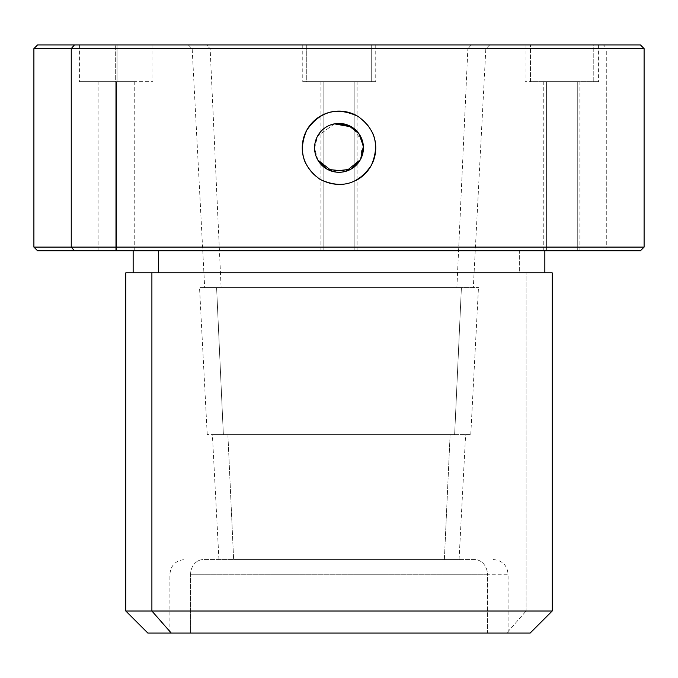 <?xml version="1.0" encoding="UTF-8"?>
<svg xmlns="http://www.w3.org/2000/svg" width="678" height="678" viewBox="0 0 678 678"><rect width="100%" height="100%" fill="white"/><g stroke="black" fill="none" stroke-linecap="round" stroke-linejoin="round"><path stroke-width="0.51" stroke-dasharray="3.39 2.54" d="M306.744 130.227A36.756 36.756 0 0 1 356.62 115.591A36.756 36.756 0 0 1 371.256 165.474A36.756 36.756 0 0 1 321.38 180.111A36.756 36.756 0 0 1 306.744 130.227M334.364 123.862L317.558 136.142L314.567 148.228L317.957 160.271M360.628 159.22L362.628 141.617L351.628 126.939M467.854 48.808L210.146 48.808L221.121 287.54L473.32 287.54L456.879 287.54L467.854 48.808L456.879 287.54L204.68 287.54L221.121 287.54L210.146 48.808L192.171 48.808L467.854 48.808L471.261 44.926L489.711 44.926L206.739 44.926L210.146 48.808L485.829 48.808L192.171 48.808L210.146 48.808L206.739 44.926L188.289 44.926L471.261 44.926L467.854 48.808M317.812 160.025L314.567 148.092L317.558 136.142L334.407 123.854M74.478 44.926L603.522 44.926L606.751 48.604L644.1 48.604L606.751 48.604L603.522 44.926L37.578 44.926M306.744 44.926L375.756 44.926L371.256 44.926L371.256 81.691L306.744 81.691L375.756 81.691L306.744 81.691L306.744 44.926L306.744 81.691L302.244 81.691L371.256 81.691L371.256 44.926L306.744 44.926M206.739 44.926L471.261 44.926L206.739 44.926M530.45 44.926L593.233 44.926L525.077 44.926L593.233 44.926L593.233 81.691L525.077 81.691L530.45 81.691L530.45 44.926L530.45 81.691L598.598 81.691L593.233 81.691L593.233 44.926L598.598 44.926L530.45 44.926M115.294 44.926L152.923 44.926L117.031 44.926L117.031 81.691L79.411 81.691L152.923 81.691L115.294 81.691L115.294 44.926L115.294 81.691L79.402 81.691L117.031 81.691L117.031 44.926L79.402 44.926L115.294 44.926M640.422 44.926L603.522 44.926M33.9 48.604L606.751 48.604L606.751 247.106L644.1 247.106L606.751 247.106L606.751 48.604L33.9 48.604M37.578 250.775L603.522 250.775L606.751 247.106L33.9 247.106L606.751 247.106L603.522 250.775L640.422 250.775M603.522 250.775L74.478 250.775M354.865 250.775L323.135 250.775L354.865 250.775L354.865 81.691L320.923 81.691L323.135 81.691L323.135 250.775L357.077 250.775L323.135 250.775L323.135 81.691L357.077 81.691L354.865 81.691L354.865 250.775M519.653 250.775L133.422 250.775L519.653 250.775L519.653 272.836L544.849 272.836L133.151 272.836L519.653 272.836L519.653 250.775L133.151 250.775L519.653 250.775M546.409 250.775L577.275 250.775L546.409 250.775L546.409 81.691L543.764 81.691L577.275 81.691L577.275 250.775L543.764 250.775L579.91 250.775L577.275 250.775L577.275 81.691L579.91 81.691L546.409 81.691L546.409 250.775M115.735 250.775L116.591 250.775L115.735 250.775L115.735 81.691L134.236 81.691L116.591 81.691L116.591 250.775L98.09 250.775L116.591 250.775L116.591 81.691L98.09 81.691L115.735 81.691L115.735 250.775M133.151 272.836L544.849 272.836M158.347 272.836L544.578 272.836L158.347 272.836M552.206 272.836L526.103 272.836L526.103 611.014L125.794 611.014L526.103 611.014L526.103 272.836L125.794 272.836M526.103 611.014L552.206 611.014L526.103 611.014L506.746 633.074L526.103 611.014M147.855 633.074L530.145 633.074M493.389 559.553C502.322 560.426 507.22 565.325 508.093 574.258L487.389 574.258A14.704 12.907 90 0 0 474.49 559.553L203.51 559.553A14.704 12.907 90 0 0 190.611 574.258L487.389 574.258L487.389 633.074L169.907 633.074L190.611 633.074L190.611 574.258L508.093 574.258L508.093 633.074L487.389 633.074L487.389 574.258L190.611 574.258L190.611 633.074L170.127 633.074L508.093 633.074L171.254 633.074M487.389 574.258L190.611 574.258A14.704 12.907 -90 0 1 203.51 559.553L474.49 559.553A14.704 12.907 -90 0 1 487.389 574.258M474.49 559.553L203.51 559.553L474.49 559.553M444.37 559.553L233.63 559.553L444.37 559.553L450.116 434.573L465.616 434.573L227.884 434.573L233.63 559.553L459.065 559.553L218.935 559.553L233.63 559.553L227.884 434.573L212.383 434.573L450.116 434.573L444.37 559.553M223.359 434.573L454.641 434.573L223.359 434.573L216.596 287.54L199.527 287.54L461.404 287.54L454.641 434.573L207.231 434.573L470.769 434.573L454.641 434.573L461.404 287.54L478.473 287.54L216.596 287.54L223.359 434.573M227.884 434.573L450.116 434.573L227.884 434.573M116.591 81.691L115.735 81.691L116.591 81.691M577.275 81.691L546.409 81.691L577.275 81.691M323.135 81.691L354.865 81.691L323.135 81.691M461.404 287.54L216.596 287.54L461.404 287.54M456.879 287.54L221.121 287.54L456.879 287.54M305.761 163.542A36.756 36.756 0 0 0 356.128 180.382M372.239 132.159A36.756 36.756 0 0 0 357.984 116.379M339 397.817L339 250.775L486.033 250.775M489.711 44.926L485.829 48.808L473.32 287.54M188.289 44.926L192.171 48.808L204.68 287.54M320.923 250.775L320.923 81.691M357.077 250.775L357.077 81.691M543.764 250.775L543.764 81.691M579.91 250.775L579.91 81.691M134.236 250.775L134.236 81.691M98.09 250.775L98.09 81.691M169.907 633.074L169.907 574.258C170.78 565.325 175.678 560.426 184.611 559.553M459.065 559.553L465.616 434.573M218.935 559.553L212.383 434.573M207.231 434.573L199.527 287.54M470.769 434.573L478.473 287.54M152.923 44.926L152.923 81.691M79.402 44.926L79.402 81.691M525.077 44.926L525.077 81.691M598.598 44.926L598.598 81.691M375.756 44.926L375.756 81.691M302.244 44.926L302.244 81.691"/><path stroke-width="1.02" d="M317.558 136.142A24.433 24.433 0 0 0 327.288 169.297A24.433 24.433 0 0 0 360.442 159.567A24.433 24.433 0 0 0 350.712 126.413A24.433 24.433 0 0 0 317.558 136.142A24.433 24.433 0 0 1 350.712 126.413A24.433 24.433 0 0 1 360.442 159.567A24.433 24.433 0 0 1 327.288 169.297A24.433 24.433 0 0 1 317.558 136.142M317.957 160.271L327.16 169.229M327.432 169.373L346.077 171.237L360.357 159.72L350.916 169.186M351.628 126.939L334.364 123.862M350.789 169.254L332.228 171.331L317.812 160.025M334.407 123.854L348.365 125.286L358.993 133.803L363.383 146.279L360.628 159.22M603.522 44.926L74.478 44.926L640.422 44.926L644.1 48.604L71.249 48.604L74.478 44.926L71.249 48.604L33.9 48.604L644.1 48.604L644.1 247.106L71.249 247.106L71.249 48.604L71.249 247.106L33.9 247.106L644.1 247.106L640.422 250.775L74.478 250.775L71.249 247.106L74.478 250.775L37.578 250.775L33.9 247.106L33.9 48.604L37.578 44.926L74.478 44.926M356.128 180.382A36.756 36.756 0 0 0 371.256 165.474C358.111 184.543 341.042 189.162 320.041 179.348C302.541 166.525 298.108 150.152 306.744 130.227C298.108 150.152 302.541 166.525 320.041 179.348C341.042 189.162 358.111 184.543 371.256 165.474C379.892 145.55 375.459 129.176 357.959 116.362C336.958 106.539 319.889 111.167 306.744 130.227A36.756 36.756 0 0 0 305.761 163.542M74.478 250.775L603.522 250.775M158.347 272.836L158.347 250.775L158.347 272.836M544.849 250.775L544.849 272.836L133.151 272.836L133.151 250.775M151.897 272.836L151.897 611.014L125.794 611.014L151.897 611.014L151.897 272.836L552.206 272.836L552.206 611.014L151.897 611.014L171.254 633.074L147.855 633.074L125.794 611.014L125.794 272.836L151.897 272.836M530.145 633.074L171.254 633.074L151.897 611.014L552.206 611.014L530.145 633.074M171.254 633.074L508.093 633.074M357.984 116.379A36.756 36.756 0 0 0 306.744 130.227C319.889 111.167 336.958 106.539 357.959 116.362C375.459 129.176 379.892 145.55 371.256 165.474A36.756 36.756 0 0 0 372.239 132.159"/></g></svg>
